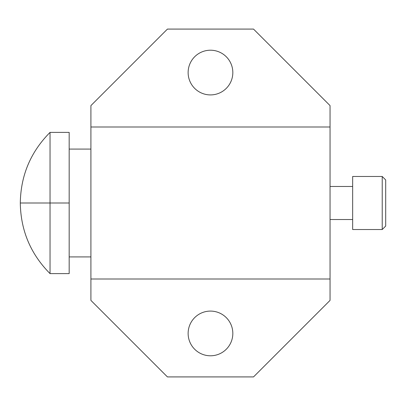 <?xml version="1.0" encoding="UTF-8"?>
<svg xmlns="http://www.w3.org/2000/svg" width="406" height="406" viewBox="0 0 406 406"><rect width="100%" height="100%" fill="white"/><g stroke="black" fill="none" stroke-linecap="round" stroke-linejoin="round"><path stroke-width="0.61" d="M352.657 176.478L352.657 229.522L382.224 229.522L352.657 229.522L352.657 176.478L382.224 176.478L352.657 176.478M382.224 176.478L382.224 229.522L382.224 176.478L385.7 179.954L385.7 226.046L382.224 229.522L385.7 226.046L385.7 179.954L382.224 176.478M330.048 186.476L352.657 186.476L330.048 186.476M352.657 219.524L330.048 219.524L352.657 219.524M330.048 105.606L330.048 300.394L330.048 279.003L90.908 279.003L90.908 105.606L90.908 126.997L330.048 126.997L330.048 105.606L253.522 29.085L330.048 105.606M90.908 300.394L90.908 279.003L90.908 300.394L167.434 376.915L253.522 376.915L330.048 300.394L253.522 376.915L167.434 376.915L90.908 300.394M69.172 149.083L90.908 149.083L69.172 149.083L69.172 138.948L69.172 273.608L50.039 273.608L50.039 203L69.172 203L50.039 203L50.039 132.392L69.172 132.392L69.172 203M90.908 256.917L69.172 256.917L90.908 256.917M50.039 203L20.3 203L50.039 203L50.039 132.392L50.039 203M167.434 29.085L253.522 29.085L167.434 29.085L90.908 105.606L167.434 29.085M232.826 72.562A22.35 22.35 0 0 1 210.481 94.913A22.35 22.35 0 0 1 188.13 72.562A22.35 22.35 0 0 1 210.481 50.212A22.35 22.35 0 0 1 232.826 72.562A22.35 22.35 0 0 0 210.481 50.212A22.35 22.35 0 0 0 188.13 72.562A22.35 22.35 0 0 0 210.481 94.913A22.35 22.35 0 0 0 232.826 72.562M232.826 333.438A22.35 22.35 0 0 1 210.481 355.788A22.35 22.35 0 0 1 188.13 333.438A22.35 22.35 0 0 1 210.481 311.087A22.35 22.35 0 0 1 232.826 333.438A22.35 22.35 0 0 0 210.481 311.087A22.35 22.35 0 0 0 188.13 333.438A22.35 22.35 0 0 0 210.481 355.788A22.35 22.35 0 0 0 232.826 333.438M330.048 126.997L330.048 279.003L90.908 279.003L90.908 126.997L330.048 126.997M50.039 132.392C30.638 151.93 20.721 175.468 20.3 203C20.721 230.532 30.638 254.07 50.039 273.608"/></g></svg>
